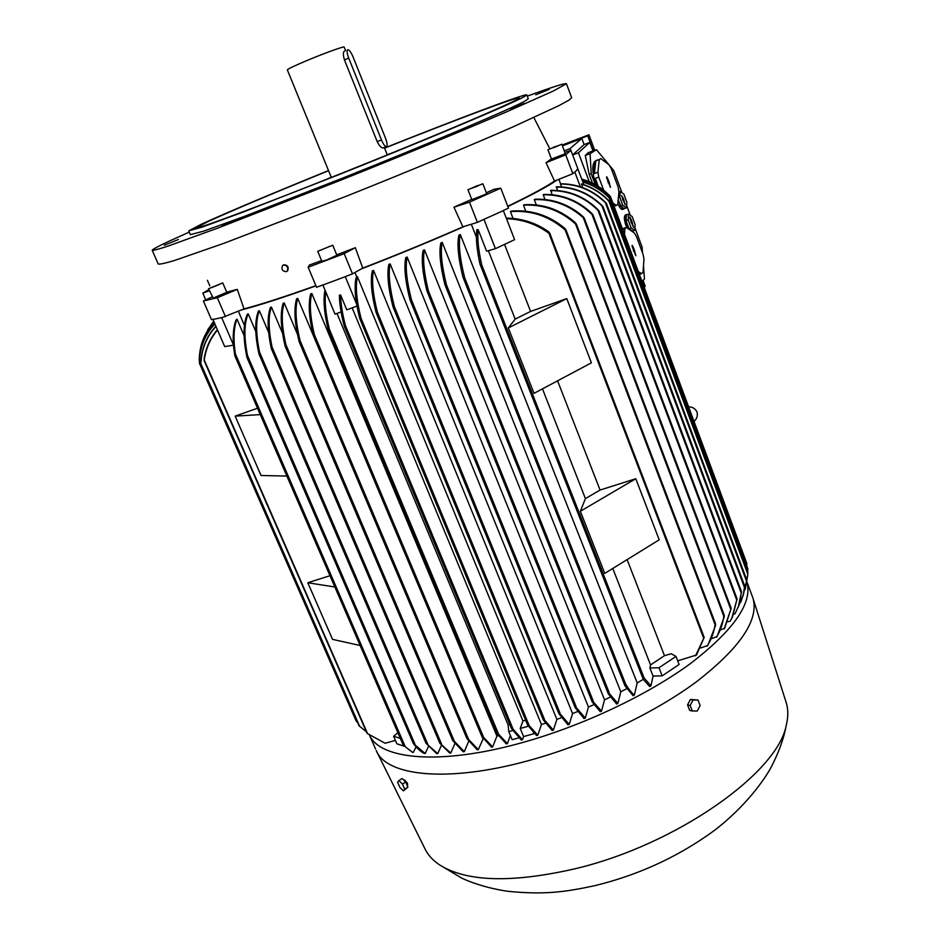 <?xml version="1.0" encoding="UTF-8"?>
<svg xmlns="http://www.w3.org/2000/svg" width="940" height="940" viewBox="0 0 940 940"><rect width="100%" height="100%" fill="white"/><g stroke="black" fill="none" stroke-linecap="round" stroke-linejoin="round"><path stroke-width="1.41" d="M212.981 319.541L222.933 317.25L212.981 319.541L224.707 346.602L233.449 345.191M217.504 329.975C210.266 338.635 205.848 348.658 204.25 360.032L204.156 358.504C205.954 347.6 210.36 337.989 217.363 329.658M367.129 733.365L385.142 743.27L395.399 740.379M215.977 326.438C206.589 336.661 201.559 349.093 200.878 363.745L200.761 362.17C201.736 348.094 206.776 336.109 215.871 326.215M359.103 725.833L366.353 731.731M214.896 323.971C204.955 334.558 199.785 347.318 199.409 362.264L199.362 360.901C200.032 346.413 205.19 334.053 214.837 323.818M356.201 720.992L357.505 722.331M214.191 322.326C204.72 332.502 199.738 344.78 199.245 359.174L199.245 359.938M200.173 349.903C202.182 339.316 206.835 330.093 214.144 322.22M213.78 321.398L203.487 338.694M207.623 329.881L213.768 321.351M213.709 321.221L211.888 323.654M286.865 476.063L261.05 475.499L235.153 416.138L257.513 408.219M235.153 416.138L260.274 414.611M360.173 645.522L332.525 639.353L307.827 582.741L329.975 575.715M307.827 582.741L334.852 587.006M397.914 732.777L393.602 736.243L400.346 738.394M221.722 317.767L233.425 344.863M393.602 736.243L396.88 743.81L404.141 746.184M412.437 752.294L403.307 745.232L412.472 752.223M234.788 355.555C232.38 340.597 232.756 328.836 235.893 320.281L236.998 319.118C233.708 327.426 233.155 338.999 235.364 353.863L234.788 355.555M213.932 319.083L211.453 319.588L203.381 301L212.099 296.934M205.743 299.895L202.817 293.115L208.927 289.591M589.239 181.69L578.429 152.797L572.66 154.994M570.686 150.388L570.028 148.638L564.317 150.811M562.461 145.876L581.825 138.462L584.116 144.596L589.815 142.41L592.987 150.941M593.305 150.823L587.735 135.83L562.343 145.559M643.042 280.367L645.134 286.019L644.346 287.687M562.144 145.054L588.934 134.784L594.703 150.306M588.934 134.784L587.735 135.83M581.825 138.462L570.028 148.638M572.625 154.912L584.116 144.596M589.815 142.41L578.429 152.797M595.302 184.628L591.236 173.712L590.073 153.725L596.442 149.672L588.205 152.691L585.279 155.464L589.204 174.441L592.447 183.136M590.073 153.725L585.279 155.464M609.226 165.111L613.773 170.61L621.963 192.747M626.592 205.226L630.293 215.248M634.888 227.656L642.079 247.091L642.514 252.895M596.442 149.672L608.838 164.641M643.489 265.844L644.464 278.969L642.008 281.377M617.827 203.628C619.413 207.282 620.929 209.232 622.374 209.491L623.032 209.268M597.476 159.988L596.83 160.223C591.942 161.645 591.542 169.834 595.619 184.804M626.393 214.637L625.805 214.837C623.866 215.636 623.89 219.149 625.875 225.353L626.992 227.903M624.536 208.539L622.644 208.68L618.12 200.479M638.354 271.554L641.679 273.658L642.995 272.389L643.982 259.217L643.113 254.505L636.404 236.375L634.195 232.826L626.322 227.457L624.936 228.608L624.454 234.178M641.679 273.658L639.4 274.386M612.868 203.04L616.346 205.472L617.756 204.391L618.943 191.643L618.085 186.942L611.247 168.471L608.979 164.747L600.754 158.601L599.285 159.565L597.911 172.279L598.78 177.096L603.68 190.244M616.346 205.472L614.067 206.26M632.832 230.982L632.232 231.475M629.506 229.63L627.121 224.93C625.135 218.726 625.112 215.213 627.039 214.414L627.427 214.496M628.637 214.085L626.463 214.825L625.97 220.547L629.001 228.714L632.502 231.099L634.664 230.371L635.135 224.637L632.127 216.529L628.637 214.085L628.143 219.796L631.175 227.974L634.664 230.371M629.823 218.092L629.812 217.081L630.282 217.716L631.786 221.076L633.478 227.374L629.823 218.092M631.363 222.933L630.952 221.77M632.173 222.851L631.398 223.038M632.373 222.686L631.386 222.921M628.143 219.796L625.97 220.547M629.001 228.714L631.175 227.974M597.358 185.826L595.279 178.341L598.287 186.402M595.279 178.341L598.78 177.096M606.664 177.801L606.652 176.791L607.158 177.46L608.709 180.938L610.448 187.366L606.664 177.801M609.32 182.583L608.309 182.83L607.839 181.561M609.108 182.736L608.309 182.936M597.911 172.279L594.421 173.524C593.645 167.238 594.115 162.996 595.831 160.822L599.285 159.565M595.831 160.822L594.421 173.524M632.162 246.433L632.15 245.399L632.62 246.022L634.136 249.405L635.851 255.786L632.162 246.433M633.689 251.286L633.313 250.134M634.535 251.203L633.736 251.391M634.735 251.015L633.725 251.25M626.322 227.457L623.138 228.538M622.668 229.372L624.936 228.608M618.203 199.597L620.635 206.166L624.184 208.657L626.357 207.916L626.851 202.253L623.831 194.087L620.283 191.525L619.766 197.189L622.809 205.402L626.357 207.916M621.481 195.543L623.455 198.587L625.159 204.908L621.481 195.543M624.054 200.197L623.056 200.443L622.609 199.245M623.855 200.361L623.067 200.549M620.283 191.525L618.908 192.007M619.766 197.189L618.379 197.67M620.635 206.166L622.809 205.402M591.236 173.712L589.204 174.441M583.67 179.681L581.719 179.07M744.938 558.419L610.483 196.625L609.238 195.297C601.4 187.389 592.235 182.008 581.743 179.164M581.731 179.117C589.415 181.173 596.524 184.722 603.057 189.751M582.072 180.034C592.6 182.9 601.8 188.282 609.684 196.201L609.414 196.025C601.577 188.258 592.47 182.959 582.119 180.139M610.601 197.212L746.854 563.589L746.748 565.763M582.753 181.843C592.799 184.804 601.647 190.103 609.284 197.753L610.248 198.845L609.085 197.753C601.494 190.209 592.74 184.957 582.823 182.019M610.248 198.845L747.852 568.735L747.606 571.696M578.041 169.282L573.741 172.819L578.041 169.282L583.799 184.639M581.366 184.087C591.977 187.307 601.177 193.029 608.956 201.242L610.13 202.382L609.096 201.054C601.318 192.853 592.141 187.13 581.531 183.911L582.718 187.659M574.939 172.337L580.391 186.849M746.454 583.012L747.876 573.835M561.568 186.931L560.463 184.017C577.701 184.099 592.682 190.338 605.407 202.734L606.523 203.675L605.477 202.37C593.493 190.655 579.322 184.475 562.966 183.829L560.616 183.911L558.877 179.293M743.035 595.878L746.795 579.968L745.244 589.286M507.859 206.53C531.946 194.944 548.337 186.108 557.044 180.034L554.529 181.032C546.046 186.895 530.454 195.309 507.764 206.26M513.099 218.526L510.432 211.606L511.524 211.077C531.359 209.55 549.125 215.307 564.834 228.361L566.08 230.194L565.175 229.971C549.277 216.118 531.029 209.996 510.432 211.606M525.836 211.359L523.462 205.179L524.367 204.72C543.39 203.698 560.357 209.655 575.268 222.604L576.49 224.366L575.538 223.99C560.463 210.384 543.109 204.121 523.462 205.179M536.376 205.084L534.284 199.621L535.036 199.221C553.002 198.587 569.041 204.38 583.129 216.611L584.292 218.209L583.305 217.739C569.064 205.002 552.72 198.963 534.284 199.621M545.024 199.562L543.202 194.792L543.813 194.451C562.155 194.122 578.171 200.467 591.894 213.486L593.07 215.143L592.024 214.473C578.229 201.019 561.956 194.463 543.202 194.792M552.003 194.733L550.934 190.326C568.982 190.209 584.657 196.636 597.957 209.608L599.109 211.183L598.028 210.384C584.668 197.106 568.806 190.514 550.441 190.62M557.479 190.538L556.539 186.79C573.929 186.79 589.086 193.005 602.011 205.449L603.092 206.859L602 206.013C589.028 193.37 573.741 187.048 556.163 187.037M738.276 606.982L743.364 594.292L744.68 586.055L743.669 593.363L740.791 602.211M735.045 613.761L738.452 606.241L741.507 591.754L738.887 605.337L735.045 613.761L733.752 614.125M730.274 621.082L731.919 617.933L737.066 598.933L732.483 617.039L730.274 621.082L727.889 621.763M724.117 628.884L731.191 608.321L724.646 628.273L720.557 629.906M716.433 637.238C720.369 630.893 722.825 623.878 723.8 616.17L724.188 615.136L724.258 616.734L717.079 636.58L711.58 638.613M707.009 646.18C711.251 639.788 713.93 632.596 715.058 624.607L715.493 623.69L715.587 625.347L707.797 645.475L700.688 647.966M503.37 210.63L483.043 219.76L503.37 210.63L514.603 239.665L495.404 248.677L484.006 219.466M478.248 229.83C477.144 237.973 478.319 249.723 481.785 265.068L481.151 265.738L479.999 264.152C476.697 248.947 475.675 237.409 476.933 229.536L478.248 229.83L486.626 251.215L495.404 248.677M488.389 250.71L515.179 319.13L530.595 311.422L504.533 244.388M508.317 327.931L566.773 298.603L591.389 362.84L534.014 393.343L508.317 327.931L515.179 319.13M530.595 311.422L566.773 298.603M542.474 388.855L585.42 498.588L600.061 490.057L557.585 380.818M580.356 511.278L635.793 478.719L659.198 539.807L604.761 573.412L580.356 511.278L585.42 498.588M600.061 490.057L635.793 478.719M612.774 568.465L650.539 664.933L664.474 655.673L627.121 559.617M664.474 655.673L671.231 653.758L675.989 656.414L679.115 664.474L662.171 675.872L653.042 676.048L650.985 685.824L649.705 686.564L643.371 679.491L643.324 678.093L644.1 677.94L650.985 685.824M653.042 676.048L649.881 667.988L650.539 664.933M649.881 667.988L659.011 667.764L675.989 656.414M506.261 218.104C521.888 218.339 536.012 222.874 548.619 231.722L549.759 233.261L548.925 233.285C536.399 224.049 522.264 219.196 506.507 218.738M695.553 655.791L704.178 637.402L696.516 655.027L677.705 660.82M476.439 237.303L471.316 224.225M659.011 667.764L662.171 675.872M486.356 192.794L494.041 189.269L500.762 188.153L508.493 208.151L502.947 210.678M500.762 188.153L469.483 202.159L453.938 207.188L471.739 199.374M483.043 219.76L477.391 222.345L469.483 202.159M477.391 222.345L462.88 226.834L453.938 207.188M545.541 723.189L541.44 724.505L537.798 735.233L536.599 735.597L527.692 725.139L527.61 723.894L537.798 735.233M373.556 270.438C371.512 279.967 372.792 293.856 377.387 312.115L377.116 313.725L376 312.162C371.5 294.091 370.266 280.355 372.299 270.932L373.556 270.438L556.88 719.359L553.402 730.121L552.191 730.533L543.39 720.028L543.285 718.689L553.402 730.121M561.556 717.678L556.88 719.359M390.135 263.893C388.126 273.599 389.56 287.887 394.436 306.757L394.13 308.32L392.944 306.581C388.22 288.004 386.857 273.951 388.843 264.41L390.135 263.893L572.554 713.542L569.24 724.423L568.019 724.881L558.983 713.812L558.83 712.332L569.24 724.423M577.724 711.498L572.554 713.542M407.114 257.043C405.14 266.608 406.62 280.931 411.52 300.001L411.18 301.411L409.957 299.613C405.234 280.954 403.848 266.937 405.786 257.572L407.114 257.043L588.452 707.033L585.279 718.09L584.046 718.595L575.221 707.714L575.057 706.152L585.279 718.09M594.01 704.612L588.452 707.033M424.481 249.876C422.577 258.841 423.905 272.565 428.452 291.059L428.017 292.258L426.831 290.554C422.495 272.553 421.261 259.182 423.129 250.439L424.481 249.876L604.538 699.818L601.506 711.11L600.261 711.674L592.317 702.098L592.2 700.617L601.506 711.11M610.389 697.01L604.538 699.818M442.211 242.391C440.237 251.45 441.683 265.714 446.571 285.184L446.101 286.277L444.843 284.421C440.249 265.585 438.91 251.767 440.837 242.978L442.211 242.391L620.788 691.805L617.886 703.461L616.616 704.072L608.345 693.896L608.18 692.275L617.886 703.461M626.827 688.62L620.788 691.805M460.33 234.554C458.262 243.448 459.695 257.842 464.642 277.711L464.113 278.639L462.832 276.736C458.227 257.619 456.922 243.766 458.931 235.165L460.33 234.554L637.179 682.91L634.383 695.059L633.114 695.729L624.971 685.777L624.806 684.109L625.676 684.167C628.931 689.502 631.833 693.133 634.383 695.059M643.289 679.35L637.179 682.91M462.88 226.834C431.037 240.84 397.655 254.599 362.758 268.112L361.36 268.899C397.479 254.928 431.977 240.699 464.853 226.223M354.921 272.494L356.754 276.924L357.412 276.677L541.44 724.505M356.754 276.924L355.919 278.381C354.169 287.946 355.414 301.247 359.668 318.296L527.528 724.822M357.412 276.677C355.285 286.207 356.46 300.001 360.96 318.049L360.725 319.764L359.82 318.778M345.297 276.666L322.913 285.032L345.297 276.666L356.66 304.196M340.574 294.855C340.738 303.655 342.36 313.889 345.427 325.569L345.286 327.508L344.216 326.015C341.149 314.336 339.54 304.102 339.375 295.301L340.574 294.855L346.778 309.836L356.988 306.088M352.159 307.862L522.957 720.98L525.625 720.228M533.438 732.648L533.885 733.717L523.58 736.561L520.22 728.465L522.957 720.98M520.22 728.465L528.398 726.197M322.913 285.032L335.028 314.148L341.091 311.916M511.395 727.243L522.452 739.733L521.277 740.05L511.489 728.512L511.395 727.243M336.99 313.431L508.105 724.869L509.774 724.458M512.829 730.521L508.787 731.637L508.105 724.869M510.42 735.562L507.389 743.634L506.249 743.916L496.99 733.47L496.966 732.413L507.389 743.634M325.757 291.87C324.406 301.505 325.628 313.995 329.423 329.317L329.27 331.221L328.307 329.952C324.147 313.044 323.055 299.743 325.017 290.072M508.787 731.637L512.147 739.721L518.81 737.877M523.58 736.561L522.452 739.733M564.94 152.468L570.909 150.306L577.841 168.8L576.948 169.67M570.909 150.306L565.716 154.83L546.023 162.714L551.392 158.86M573.741 172.819L572.824 173.712L565.716 154.83M572.824 173.712L557.044 180.034M361.36 268.899L352.488 273.857L345.99 276.289M416.056 746.807L413.318 752.423M244.047 335.51L236.998 319.118M238.372 311.269L244.494 325.522M498.576 735.726L496.919 736.067L492.654 746.936L491.538 747.171L482.044 736.678L482.044 735.726L492.654 746.936M483.313 738.499L478.284 749.615L477.191 749.803L467.074 738.781L467.086 737.877L478.284 749.615M468.755 741.155L464.301 751.659L463.244 751.789L452.763 740.626L454.408 741.355L464.301 751.659M454.889 743.611L450.754 753.011L449.731 753.093L439.885 743.305L450.754 753.011M441.459 745.408L437.699 753.645L436.712 753.657L426.043 743.305L437.699 753.645M428.487 746.489L425.197 753.481L424.257 753.434C420.885 751.836 417.278 748.581 413.459 743.634L425.197 753.481M752.411 596.63L746.795 581.566C752.999 602.458 734.305 629.706 690.7 663.37C647.284 695.318 581.472 726.35 520.736 743.035C440.179 765.442 379.948 759.555 369.479 735.104L375.565 749.027M752.705 597.417L753.21 599.015C758.615 620.635 739.639 648.271 696.27 681.923C653.1 713.848 588.158 744.468 528.092 760.754C447.052 783.008 386.457 776.076 376.212 750.567M785.805 701.322L786.392 703.179C788.308 709.818 788.261 717.197 786.24 725.316C777.756 772.692 676.495 844.802 575.045 868.783C511.583 883.248 466.369 881.896 439.38 864.753C432.588 860.17 427.735 854.766 424.821 848.526L376.811 751.753M697.997 700.042L690.395 699.454L687.551 704.918L689.69 710.428L692.298 710.993L690.16 705.47L693.015 699.995L697.997 700.042L700.124 705.552L697.28 711.016L692.298 710.993M687.551 704.918L690.16 705.47M690.395 699.454L693.015 699.995M403.836 780.188L404.611 779.977L407.431 783.184L407.608 785.37M406.856 784.736L406.503 783.925M403.413 790.893L407.901 787.144L405.657 781.974L402.109 778.508L398.913 780.576L402.461 784.054L404.717 789.224L403.413 790.893L399.876 787.403L397.632 782.256L398.913 780.576M407.901 787.144L404.717 789.224M405.657 781.974L402.461 784.054M248.242 313.878C244.106 322.961 243.848 336.826 247.467 355.449L247.502 357.717L246.915 357.224C242.943 337.883 243.108 323.513 247.42 314.101L248.242 313.878L255.751 331.421M259.381 310.729C255.692 319.906 255.751 333.7 259.558 352.101L259.569 354.333L258.899 353.687C254.811 334.687 254.67 320.458 258.488 310.999L259.381 310.729L268.582 332.325M271.413 307.063C268.159 316.099 268.382 329.447 272.071 347.095L272.024 349.187L271.308 348.446C267.395 330.316 267.101 316.627 270.45 307.368L271.413 307.063L282.493 333.171M284.209 302.938C281.13 312.527 281.718 326.497 285.971 344.851L285.948 347.048L285.137 346.085C280.696 327.343 280.05 313.079 283.199 303.268L284.209 302.938L297.428 334.205M297.71 298.403C294.866 308.109 295.654 322.126 300.036 340.468L299.989 342.606L299.108 341.514C294.584 322.89 293.762 308.637 296.641 298.767L297.71 298.403L482.784 738.593M311.822 293.48C309.248 303.009 310.094 316.721 314.371 334.64L314.265 336.626L313.349 335.463C308.978 317.368 308.109 303.502 310.717 293.868L311.822 293.48L496.919 736.067M315.863 285.642C285.231 296.605 261.285 304.36 244.012 308.884L222.933 317.25M225.506 316.721L217.316 297.745L203.381 301M486.744 193.781L471.868 199.703L467.956 189.692L482.855 183.758L467.956 189.68M477.567 185.556L470.623 188.635L477.767 186.073M336.72 254.858L355.32 247.69L362.758 268.112M355.32 247.69L344.169 253.624L308.179 267.242L309.377 265.08L321.574 260.568M352.488 273.857L344.169 253.624M222.745 282.916L226.787 292.328L213.192 298.098L208.551 288.745L222.745 282.916L208.551 288.733M226.716 292.152L237.28 289.356L217.316 297.745M237.28 289.356L244.012 308.884M219.302 284.514L211.465 287.652L219.302 284.514M283.398 264.998L283.904 264.751C287.757 265.115 288.991 267.16 287.617 270.873L286.782 271.413M286.265 271.683L287.158 271.108C288.533 267.395 287.299 265.35 283.445 264.986L282.564 265.538C281.166 269.251 282.399 271.296 286.265 271.683M571.626 97.666L569.335 99.91L558.901 105.656L512.723 127.006C470.176 145.7 409.112 171.15 347.33 195.826L224.66 243.049L174.687 260.427C164.817 263.376 159.318 264.551 158.202 263.964L152.268 250.404M535.753 94.787L549.312 89.335L535.753 94.787M510.408 108.84L524.203 103.459L510.408 108.84M381.099 163.031L389.912 159.741L381.099 163.031M235.212 220.359L222.275 225.764L235.212 220.359M178.4 239.512L164.3 245.222L178.4 239.512M527.269 96.138C552.309 87.021 565.375 82.885 566.444 83.731L553.402 90.992L506.895 111.707C464.113 130.073 402.825 155.347 340.926 180.116L218.209 227.938L168.401 245.986C158.613 249.182 153.208 250.604 152.198 250.251C152.586 249.276 158.378 246.198 169.588 240.981L189.281 232.098M528.256 98.759L525.601 100.733C512.923 108.018 431.014 142.833 342.442 178.177L244.001 216.529L203.675 231.134L190.374 234.648L188.787 230.946M384.542 148.026C459.648 118.099 526.811 92.802 526.811 94.94L524.109 96.773C511.348 103.882 429.322 138.532 340.703 173.924L242.25 212.405L201.971 227.163L188.74 230.852L201.489 224.155C228.056 212.064 270.391 194.204 328.518 170.563M384.601 148.156C456.041 119.697 519.279 95.904 519.221 97.96L516.495 99.781C503.863 106.737 425.409 139.872 341.126 173.524C256.808 207.223 194.533 230.335 196.343 227.75L208.234 221.488C233.179 210.125 273.293 193.194 328.565 170.692M387.174 154.595L391.557 153.185M327.061 179.129L331.197 177.12M344.169 47.094L344.157 47.059C344.287 46.025 324.194 53.275 306.828 60.583C294.173 65.918 287.687 69.031 287.346 69.901L331.327 177.437M383.485 147.78L382.886 148.015C381.053 147.709 379.149 145.571 377.198 141.623L344.44 59.878C342.994 54.931 343.018 51.994 344.498 51.077M381.464 139.919C383.179 143.985 384.754 146.252 386.176 146.71L386.54 146.663C387.55 145.618 387.198 142.763 385.471 138.086L353.088 57.011C351.243 52.675 349.562 50.243 348.023 49.691L347.777 49.703C346.637 50.49 346.942 53.286 348.728 58.104L381.464 139.919L377.198 141.623M209.432 290.754L202.817 293.115M561.838 144.231L547.938 149.719L561.838 144.231L565.281 153.714L551.475 159.072L547.938 149.73M553.296 147.333L559.288 145.289L553.46 147.78M554.529 181.032L546.023 162.714M332.748 245.222L317.72 251.297L332.748 245.222L336.884 255.269L327.132 259.793L321.891 261.344L317.732 251.309M329.94 246.28L320.528 250.228L329.94 246.28M322.984 284.891L316.545 287.288L308.179 267.242M241.474 309.953C259.217 305.347 284.033 297.322 315.957 285.866M204.25 360.032L367.611 733.741M200.878 363.745L359.668 726.397M199.409 362.264L356.812 721.685M235.024 356.107L403.319 745.138M235.364 353.863L405.046 746.266M609.238 195.297L609.519 196.037M609.414 196.025L746.795 565.34M609.085 197.753L747.758 570.404M608.956 201.242L747.829 574.269M605.407 202.734L746.63 581.484M602 206.013L744.48 587.488M598.028 210.384L741.284 593.152M592.024 214.473L736.795 600.214M583.305 217.739L730.838 609.425M575.538 223.99L723.8 616.17M565.175 229.971L715.058 624.607M548.925 233.285L703.649 638.107M480.234 264.728L643.218 679.115M481.785 265.068L644.1 677.94M360.044 319.236L527.422 724.482M360.96 318.049L528.797 724.634M463.138 277.488L624.771 685.26M464.642 277.711L625.676 684.167M445.161 285.22L608.121 693.344M446.571 285.184L609.12 692.475M427.148 291.353L592.094 701.545M428.452 291.059L593.175 700.899M410.322 300.53L574.963 707.068M411.52 300.001L576.114 706.633M393.331 307.533L558.712 713.155M394.436 306.757L559.946 712.931M376.388 313.09L543.12 719.382M377.387 312.115L544.436 719.347M345.427 325.569L512.676 728.183M344.639 327.026L511.196 727.795M329.423 329.317L498.235 733.318M328.695 330.904L496.72 732.824M247.467 355.449L415.092 744.539M247.232 357.964L413.259 743.176M259.558 352.101L427.794 744.339M259.252 354.486L426.008 743.093M272.071 347.095L441.553 744.104M271.648 349.257L439.838 743.082M285.971 344.851L454.408 741.355M285.525 347.001L452.692 740.332M300.036 340.468L468.461 739.005M299.519 342.465L466.792 738.123M314.371 334.64L483.348 736.713M313.737 336.403L481.774 736.043M348.728 58.104L344.44 59.878M204.097 360.596L367.046 733.294M200.831 364.52L359.021 725.762M199.386 363.122L356.131 720.968M234.894 355.943L403.295 745.22M413.154 752.352L412.12 752.164M622.374 209.491L623.62 209.056M694.061 421.367C696.916 418.817 697.903 415.703 697.022 412.026C695.353 408.63 692.568 406.891 688.656 406.82M610.13 202.347L747.934 572.577M606.511 203.628L746.807 579.968M746.736 581.085L746.572 582.048M603.081 206.8L744.703 586.067M599.086 211.101L741.519 591.777M593.046 215.037L737.101 598.98M584.257 218.092L731.214 608.368M576.443 224.214L724.223 615.207M566.033 230.018L715.54 623.784M549.712 233.096L704.225 637.496M480.093 264.422L643.277 679.315M732.483 617.039L731.919 617.933M738.887 605.337L738.452 606.241M743.669 593.363L743.364 594.292M462.95 277.089L624.865 685.554M444.973 284.796L608.227 693.65M426.96 290.942L592.188 701.851M410.099 300.06L575.069 707.42M393.096 307.051L558.83 713.507M376.153 312.62L543.226 719.723M344.393 326.544L511.313 728.159M328.483 330.492L496.802 733.118M786.392 703.179L753.21 599.015M439.38 864.753L461.517 877.984C469.812 882.12 487.496 888.394 508.011 891.32C546.915 895.232 568.101 891.296 594.785 885.668C636.591 875.516 674.72 858.349 709.183 834.18C725.187 823.123 752.881 798.507 770.072 769.214C778.367 753.657 783.76 739.028 786.24 725.316M247.067 357.717L413.283 743.34M259.064 354.204L426.031 743.293M271.472 348.952L439.885 743.293M285.313 346.637L452.751 740.602M299.308 342.078L466.875 738.405M313.525 336.015L481.844 736.337M486.744 193.793L482.855 183.758M566.444 83.731L571.661 97.748M526.811 94.94L528.28 98.817M344.157 47.059L345.579 50.619M384.319 147.451L387.304 154.912M386.176 146.71L382.886 148.015M209.832 285.901L207.423 280.32M533.838 117.547L549.759 148.685"/></g></svg>
